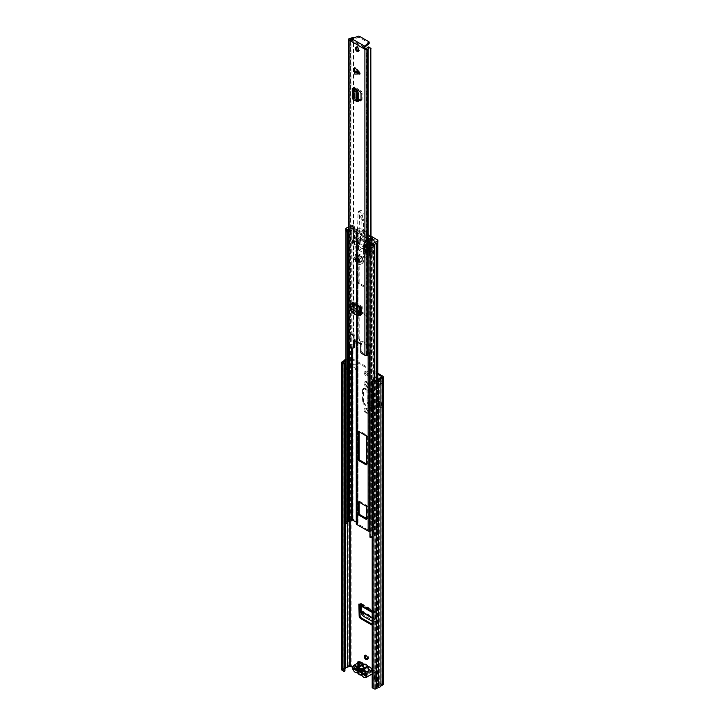 <?xml version="1.0" encoding="UTF-8"?>
<svg xmlns="http://www.w3.org/2000/svg" width="725" height="725" viewBox="0 0 725 725"><rect width="100%" height="100%" fill="white"/><g stroke="black" fill="none" stroke-linecap="round" stroke-linejoin="round"><path stroke-width="0.54" stroke-dasharray="3.62 2.72" d="M357.996 669.846L355.313 668.296A1.613 0.933 180 0 1 354.842 667.634A1.613 0.933 180 0 1 355.313 666.973A1.613 0.933 180 0 1 356.51 666.701A2.157 1.242 0 0 0 358.096 666.338A2.157 1.242 0 0 0 358.558 665.931L359.709 664.317L371.49 671.123L373.239 670.199A1.613 0.933 -120 0 1 373.466 669.954L372.55 670.48A1.613 0.933 -120 0 0 372.324 670.725L359.627 663.393A1.613 0.933 -120 0 0 359.011 662.369M354.842 668.686A1.613 0.933 180 0 1 355.313 668.033A1.613 0.933 180 0 1 356.51 667.761A2.157 1.242 0 0 0 358.096 667.39A2.157 1.242 0 0 0 358.558 666.982L359.709 665.369L359.691 663.828L360.379 664.136L359.709 665.369L371.49 672.175L372.759 671.278L372.07 670.978M367.557 659.188A2.42 1.396 -120 0 0 368.101 659.079A2.42 1.396 -120 0 0 368.608 657.974A2.42 1.396 -120 0 0 367.548 655.536A2.42 1.396 -120 0 0 365.681 654.893A2.42 1.396 -120 0 0 365.309 655.309M367.992 412.181A2.474 1.432 -120 0 0 366.243 409.145L365.708 408.837A2.474 1.432 -120 0 0 364.476 408.719A2.474 1.432 -120 0 0 364.095 410.703A2.474 1.432 -120 0 0 365.708 412.878L366.243 413.187A2.474 1.432 -120 0 0 367.484 413.313A2.474 1.432 -120 0 0 367.992 412.181M368.907 411.655A2.474 1.432 -120 0 0 367.158 408.619L366.623 408.311A2.474 1.432 -120 0 0 365.391 408.193A2.474 1.432 -120 0 0 365.01 410.169A2.474 1.432 -120 0 0 366.623 412.353L367.158 412.661A2.474 1.432 -120 0 0 368.4 412.788A2.474 1.432 -120 0 0 368.907 411.655M364.267 372.677A2.42 1.396 -120 0 0 365.318 375.115A2.42 1.396 -120 0 0 367.185 375.758A2.42 1.396 -120 0 0 367.693 374.653A2.42 1.396 -120 0 0 366.632 372.215A2.42 1.396 -120 0 0 364.766 371.572A2.42 1.396 -120 0 0 364.267 372.677M365.183 372.152A2.42 1.396 -120 0 0 366.234 374.589A2.42 1.396 -120 0 0 368.101 375.233A2.42 1.396 -120 0 0 368.608 374.127A2.42 1.396 -120 0 0 367.548 371.689A2.42 1.396 -120 0 0 365.681 371.037A2.42 1.396 -120 0 0 365.183 372.152M367.992 385.464A2.474 1.432 -120 0 0 366.243 382.428L365.708 382.12A2.474 1.432 -120 0 0 364.476 382.002A2.474 1.432 -120 0 0 364.095 383.987A2.474 1.432 -120 0 0 365.708 386.162L366.243 386.47A2.474 1.432 -120 0 0 367.484 386.597A2.474 1.432 -120 0 0 367.992 385.464M368.907 384.939A2.474 1.432 -120 0 0 367.158 381.903L366.623 381.595A2.474 1.432 -120 0 0 365.391 381.477A2.474 1.432 -120 0 0 365.01 383.462A2.474 1.432 -120 0 0 366.623 385.637L367.158 385.945A2.474 1.432 -120 0 0 368.4 386.072A2.474 1.432 -120 0 0 368.907 384.939M369.977 408.184L372.142 409.435A1.831 1.06 180 0 1 371.608 408.683A1.831 1.06 180 0 1 371.816 408.193A1.831 1.06 180 0 1 372.142 407.939L372.713 407.477L371.988 407.015L373.266 406.634A1.831 1.06 180 0 1 374 407.477A1.831 1.06 180 0 1 373.466 408.229L373.058 408.909L370.883 407.649L369.977 408.184L363.995 404.378A2.157 1.242 60 0 1 362.554 401.786L362.554 389.57A2.157 1.242 60 0 1 362.998 388.582A2.157 1.242 60 0 1 363.995 388.645L364.911 388.12L373.058 392.47L373.466 391.79A1.831 1.06 180 0 0 374 391.047A1.831 1.06 180 0 0 373.266 390.204L371.988 390.585L368.762 389.352L367.358 387.241L366.859 387.848L368.608 387.032L369.532 388.763L372.913 390.05M364.911 388.12A2.157 1.242 -120 0 0 363.914 388.056A2.157 1.242 -120 0 0 363.47 389.044L362.554 389.57M362.554 401.786L363.47 401.26L363.47 389.044M363.47 401.26A2.157 1.242 -120 0 0 364.911 403.852L363.995 404.378M370.883 407.649L364.911 403.852M357.76 366.107L351.598 362.545L351.598 366.062L357.76 369.623L357.76 366.107L356.845 366.632L350.683 363.08L350.683 366.587L356.845 370.149L356.845 366.632M376.021 380.172L382.193 383.724L382.193 380.208L376.021 376.656L376.021 380.172L375.115 380.697L381.278 384.25L381.278 380.743L378.504 379.139M372.759 671.278L373.239 670.199L360.542 662.868L360.515 663.656L359.691 663.665L360.542 662.868A1.613 0.933 -120 0 0 358.703 661.436A1.613 0.933 -120 0 0 358.386 661.943M358.368 662.741L358.368 669.637L351.099 665.441L351.099 357.869L377.779 373.275M372.55 670.48A1.613 0.933 -120 0 1 373.801 670.915A1.613 0.933 -120 0 1 374.499 672.537L374.499 680.014L375.414 679.479L382.682 683.675A1.613 0.933 180 0 1 383.153 684.337M375.414 679.479L375.414 672.012A1.613 0.933 -120 0 0 374.707 670.389A1.613 0.933 -120 0 0 373.466 669.954M359.772 605.248L359.772 603.581L360.479 603.617A1.831 1.06 120 0 1 361.394 603.526A1.831 1.06 120 0 1 361.766 604.478L361.576 607.414L360.66 607.949M372.188 624.189A2.157 1.242 -120 0 0 373.257 624.288A2.157 1.242 -120 0 0 373.701 623.391L372.786 623.926A2.157 1.242 60 0 1 372.342 624.823A2.157 1.242 60 0 1 372.188 624.887M374.009 616.676L373.094 617.202L373.094 612.326A1.831 1.06 120 0 0 373.475 613.16A1.831 1.06 120 0 0 374.009 613.223A1.831 1.06 120 0 0 374.39 613.069L375.088 613.142L374.888 616.159L375.804 615.634L375.994 612.697A1.831 1.06 120 0 0 375.623 611.737A1.831 1.06 120 0 0 374.707 611.827L374.009 611.791L373.701 623.391M377.082 405.819L377.082 400.2L380.67 402.266L380.67 407.894L377.082 405.819L381.35 407.495L381.35 401.877L377.082 400.2M378.84 402.266L379.338 401.985L376.248 400.78L378.84 402.266L378.84 407.894L379.338 407.604L376.248 406.399L378.84 407.894M376.248 400.78L376.248 406.399M373.094 617.202L372.786 623.926M363.995 388.645L372.142 392.995A1.831 1.06 180 0 1 371.608 392.252A1.831 1.06 180 0 1 371.816 391.754A1.831 1.06 180 0 1 372.142 391.509L372.713 391.047L371.988 390.585M377.779 378.722L375.115 377.181L375.115 380.697M374.499 680.014L381.767 684.21L379.692 685.705A2.365 1.368 180 0 1 377.671 686.874L375.269 688.224L373.103 687.237L373.103 379.655M345.916 360.207A2.365 1.368 180 0 1 347.592 359.591L350.184 358.395L377.779 374.327M352.586 667.362L357.452 670.172L358.368 669.637M357.452 663.266L357.452 670.172M351.598 366.062A1.504 0.87 180 0 1 352.033 366.678L352.033 363.162A1.504 0.87 0 0 1 351.734 363.687A1.504 0.87 0 0 1 351.598 363.778L349.622 364.92L349.622 368.436A1.504 0.87 180 0 1 349.504 368.49L347.855 369.261A1.504 0.87 180 0 1 347.638 369.351L346.903 369.587L346.903 366.071L346.278 365.418L348.707 364.385L348.707 367.901L350.683 366.768L350.683 363.252L348.707 364.385M346.903 366.071L347.638 365.835A1.504 0.87 0 0 0 347.855 365.744L349.504 364.974A1.504 0.87 0 0 0 349.622 364.92M348.707 367.901L346.278 368.934L346.278 365.418M377.653 386.353L379.003 385.392L379.003 381.876L377.218 383.28L377.218 386.797L377.653 382.836L377.625 386.371M378.087 381.35A1.504 0.87 0 0 0 377.979 381.413L376.647 382.374A1.504 0.87 0 0 0 376.502 382.492L376.502 386.008A1.504 0.87 180 0 1 376.647 385.881L377.979 384.93A1.504 0.87 180 0 1 378.087 384.866L378.087 381.35L380.054 380.208A1.504 0.87 0 0 1 380.217 380.127A1.504 0.87 0 0 1 382.193 380.208M349.622 368.436L351.598 367.294A1.504 0.87 180 0 0 351.734 367.203A1.504 0.87 180 0 0 352.033 366.678M382.193 383.724A1.504 0.87 180 0 0 380.217 383.643A1.504 0.87 180 0 0 380.054 383.724L378.087 384.866M380.969 384.25L379.003 385.392L378.985 381.885L380.969 380.743L381.278 384.25M345.916 359.174A3.661 2.112 180 0 1 347.039 358.893L348.816 357.869A1.613 0.933 180 0 1 351.099 357.869M344.946 670.978L343.133 669.855L344.946 668.74M341.847 669.855A1.613 0.933 180 0 1 342.318 669.193L344.357 668.015A3.661 2.112 180 0 1 347.039 666.474L348.816 665.441A1.613 0.933 180 0 1 351.099 665.441M372.188 687.762L373.103 687.237M344.357 668.015L344.357 360.443M347.039 666.474L347.039 358.893M376.021 376.656L375.115 377.181M352.033 363.162A1.504 0.87 0 0 0 351.598 362.545M357.76 369.623L356.845 370.149M376.094 386.434L377.218 386.797M376.094 382.918L377.218 383.28M346.903 369.587L346.278 368.934M367.358 673.987L367.358 672.927A2.157 1.242 0 0 1 368.69 671.776L371.49 671.123L371.49 672.175L368.69 672.836A2.157 1.242 0 0 0 367.358 673.987A2.157 1.242 0 0 0 367.358 674.023A1.613 0.933 180 0 1 367.358 674.051A1.613 0.933 180 0 1 365.137 674.912M373.003 670.87L372.188 670.879M360.515 663.656L360.379 664.136M367.358 672.927A2.157 1.242 0 0 0 367.358 672.963A1.613 0.933 180 0 1 367.358 672.999A1.613 0.933 180 0 1 366.361 673.86A1.613 0.933 180 0 1 364.603 673.652L364.603 674.259M361.693 671.975L364.603 673.652M372.913 406.48L369.532 404.849L368.608 402.873L368.119 399.964L368.119 387.639L368.608 387.032L367.358 387.241L366.859 387.848L367.358 403.028L368.762 405.456L371.988 407.015M370.883 391.219L369.977 391.745M359.237 604.94A1.831 1.06 120 0 0 359.772 605.003A1.831 1.06 120 0 0 360.153 604.849L360.742 604.641L360.796 605.837M375.804 615.634L375.478 618.579L376.048 621.071L374.925 621.579L364.258 615.416L362.337 613.16L361.521 610.668L361.576 607.414M374.925 621.579L376.048 621.071L375.061 622.512L374.888 616.159M374.028 622.367L372.188 621.298M379.338 401.985L379.338 407.604M380.67 402.266L381.35 401.877M380.67 407.894L381.35 407.495M359.392 662.152A4.196 2.42 -120 0 0 358.748 665.514A4.196 2.42 -120 0 0 361.485 669.211A4.196 2.42 -120 0 0 363.307 669.547L364.684 670.272A1.078 0.625 -120 0 0 364.612 669.837L364.059 669.021A1.078 0.625 -120 0 0 363.923 668.93A1.078 0.625 -120 0 0 363.461 668.84A3.661 2.112 60 0 1 361.866 668.55A3.661 2.112 60 0 1 359.283 664.073A3.661 2.112 60 0 1 361.866 662.577A3.661 2.112 60 0 1 363.461 664.127A1.078 0.625 -120 0 0 364.059 664.644A3.815 2.202 -120 0 0 363.307 665.958L363.615 667.716A1.504 0.87 60 0 1 363.85 667.426A1.504 0.87 60 0 1 365.599 668.867L368.653 669.039L371.689 670.797L371.689 671.848L368.626 670.081L365.527 669.873A1.504 0.87 60 0 1 365.364 670.036A1.504 0.87 60 0 1 364.612 669.963A1.504 0.87 60 0 1 364.376 669.8A1.504 0.87 60 0 1 363.687 668.812L363.334 667.027A3.815 2.202 -120 0 0 363.343 667.091A3.815 2.202 -120 0 0 364.059 669.021M363.343 667.091L360.271 665.26L360.271 664.2L363.307 665.958M364.612 669.837A3.815 2.202 -120 0 0 365.4 670.643A3.815 2.202 -120 0 0 365.98 671.051A3.815 2.202 -120 0 0 367.339 671.413A1.078 0.625 -120 0 0 367.276 671.767L361.639 675.256A4.196 2.42 60 0 1 357.996 673.153L363.778 669.809M361.838 672.664L362.065 670.906A1.504 0.87 -120 0 0 361.068 669.547A1.504 0.87 -120 0 0 360.905 669.465A1.504 0.87 -120 0 0 360.316 669.465A1.504 0.87 -120 0 0 360.234 669.528M358.032 670.915L360.144 670.861L363.687 668.812M360.144 670.861A1.504 0.87 -120 0 0 361.068 672.002A1.504 0.87 -120 0 0 361.82 672.075A1.504 0.87 -120 0 0 361.993 671.921L365.527 669.873M367.276 665.604A1.078 0.625 -120 0 0 367.339 666.039A3.815 2.202 -120 0 0 364.612 664.463A1.078 0.625 -120 0 0 364.684 664.109M372.188 669.782A3.661 2.112 60 0 1 372.387 672.999A3.661 2.112 60 0 1 370.085 673.298A3.661 2.112 60 0 1 368.499 671.749A1.078 0.625 -120 0 0 368.037 671.296A1.078 0.625 -120 0 0 367.901 671.232A3.815 2.202 -120 0 0 368.626 670.081M368.653 669.039A3.815 2.202 -120 0 0 367.901 666.855A1.078 0.625 -120 0 0 368.499 667.036A3.661 2.112 60 0 1 370.085 667.326M364.684 670.272A4.196 2.42 -120 0 0 367.276 671.767M362.065 670.906L365.599 668.867M365.137 674.576L371.689 670.797M360.325 669.61L363.615 667.716M353.728 667.979L360.271 664.2M354.643 668.513L360.271 665.26M361.993 671.921L361.811 673.706M365.137 675.627L371.689 671.848M364.059 664.644L364.612 664.463M367.339 666.039L367.901 666.855M367.901 671.232L367.339 671.413M368.146 248.24A1.613 0.933 0 0 0 369.65 248.494L371.862 247.923L371.789 244.117L369.65 244.361A1.613 0.933 180 0 1 368.146 244.108L356.727 237.519A1.613 0.933 180 0 1 356.256 236.858A1.613 0.933 180 0 1 356.301 236.649L356.301 240.782A1.613 0.933 -0 0 0 356.256 240.99A1.613 0.933 -0 0 0 356.727 241.652L358.141 242.458L358.748 244.135L366.134 248.394L366.524 247.406L368.146 248.24L368.146 354.724M346.314 231.592L347.311 231.411A2.365 1.368 180 0 1 347.212 231.012A2.365 1.368 180 0 1 348.625 229.762L349.532 229.535A3.852 2.22 0 0 0 351.743 227.967L356.655 230.532L356.301 231.819A1.613 0.933 0 0 0 356.256 232.027A1.613 0.933 0 0 0 356.727 232.689L368.146 239.277A1.613 0.933 0 0 0 369.65 239.522L371.88 239.322L376.32 242.159A3.852 2.22 0 0 0 373.611 243.437L373.203 243.962A2.365 1.368 180 0 1 370.348 244.715L370.049 245.295M356.256 522.063L356.745 522.462L356.301 240.782L357.561 240.945L359.056 241.932L359.663 243.609L367.04 247.868L367.439 246.881L369.061 247.714L371.291 247.506A1.613 0.933 180 0 1 372.342 247.578L372.342 243.446A1.613 0.933 0 0 0 371.291 243.373L369.061 243.582L357.642 236.993L357.996 235.707A1.613 0.933 0 0 0 358.041 235.498A1.613 0.933 0 0 0 357.887 235.099L357.887 239.223A1.613 0.933 180 0 1 358.041 239.631A1.613 0.933 180 0 1 357.996 239.839L357.552 523.785L369.061 530.51L371.291 530.301A1.613 0.933 180 0 1 372.786 530.555L377.344 533.174A1.504 0.87 180 0 1 377.779 533.79A1.504 0.87 180 0 1 376.592 534.642A2.556 1.477 0 0 0 374.789 535.494L374.39 536.02A3.661 2.112 180 0 1 372.188 537.171M345.943 231.266A3.661 2.112 180 0 1 345.916 231.012A3.661 2.112 180 0 1 348.1 229.082L349.015 228.855A2.556 1.477 0 0 0 350.474 227.813A1.504 0.87 180 0 1 351.525 227.161A1.504 0.87 180 0 1 353.021 227.378L357.57 230.006A1.613 0.933 180 0 1 358.041 230.668A1.613 0.933 180 0 1 357.996 230.876L356.745 230.704L356.745 235.543L357.996 235.707L357.996 230.876L357.642 232.154L369.061 238.752L371.291 238.543A1.613 0.933 180 0 1 372.786 238.797L377.344 241.425A1.504 0.87 180 0 1 377.779 242.032A1.504 0.87 180 0 1 376.592 242.884A2.556 1.477 0 0 0 374.789 243.736L374.39 244.262A3.661 2.112 180 0 1 370.602 245.503M356.718 235.417L357.733 235.036M365.862 288.052A1.078 0.625 -120 0 0 366.406 288.106A1.078 0.625 -120 0 0 366.623 287.608L366.623 260.366A1.078 0.625 -120 0 0 365.862 259.052L359.011 255.091A1.078 0.625 -120 0 0 358.476 255.046A1.078 0.625 -120 0 0 358.25 255.535L358.25 282.777A1.078 0.625 -120 0 0 359.011 284.091L365.862 288.052L366.778 287.526A1.078 0.625 -120 0 0 367.312 287.571A1.078 0.625 -120 0 0 367.539 287.082L367.539 259.84A1.078 0.625 -120 0 0 366.778 258.526L359.926 254.566A1.078 0.625 -120 0 0 359.392 254.511A1.078 0.625 -120 0 0 359.165 255.01L359.165 282.252A1.078 0.625 -120 0 0 359.926 283.566L366.778 287.526M360.416 312.14L359.011 311.333A1.078 0.625 -120 0 0 358.476 311.288A1.078 0.625 -120 0 0 358.25 311.777L358.25 339.019A1.078 0.625 -120 0 0 359.011 340.333L365.862 344.293A1.078 0.625 -120 0 0 366.406 344.348A1.078 0.625 -120 0 0 366.623 343.849L366.623 316.608A1.078 0.625 -120 0 0 365.862 315.293L361.113 312.548M369.977 531.244L371.88 531.081L376.32 533.917A3.852 2.22 0 0 0 373.611 535.195L373.203 535.712A2.365 1.368 180 0 1 370.348 536.473L370.348 244.715M371.789 248.249L372.713 247.361L371.789 248.249M345.916 522.77A3.661 2.112 180 0 1 348.1 520.84L349.015 520.604A2.556 1.477 0 0 0 350.474 519.571A1.504 0.87 180 0 1 351.525 518.919A1.504 0.87 180 0 1 353.021 519.136L357.57 521.764A1.613 0.933 180 0 1 358.041 522.426A1.613 0.933 180 0 1 357.996 522.634L357.561 523.74L356.301 523.577M359.165 311.252L359.165 338.493A1.078 0.625 -120 0 0 359.926 339.808L366.778 343.768A1.078 0.625 -120 0 0 367.312 343.822A1.078 0.625 -120 0 0 367.539 343.324L367.539 316.082A1.078 0.625 -120 0 0 366.778 314.768L359.926 310.808A1.078 0.625 -120 0 0 359.392 310.753A1.078 0.625 -120 0 0 359.165 311.252L358.25 311.777M366.623 464.073L366.778 464.154A1.078 0.625 -120 0 0 367.312 464.208A1.078 0.625 -120 0 0 367.539 463.719L367.539 436.477A1.078 0.625 -120 0 0 366.778 435.154L359.926 431.203A1.078 0.625 -120 0 0 359.392 431.148A1.078 0.625 -120 0 0 359.165 431.647L359.165 431.819M366.623 518.556L366.778 518.647A1.078 0.625 -120 0 0 367.312 518.692A1.078 0.625 -120 0 0 367.539 518.203L367.539 506.775A1.078 0.625 -120 0 0 366.778 505.461L359.926 501.51A1.078 0.625 -120 0 0 359.392 501.455A1.078 0.625 -120 0 0 359.165 501.945L359.165 502.126M347.311 231.927L347.311 231.411M347.311 523.169A2.365 1.368 180 0 1 347.212 522.77A2.365 1.368 180 0 1 347.311 522.372M369.977 537.189L370.348 536.473M348.544 230.169A1.831 1.06 0 0 0 350.954 229.172A1.831 1.06 0 0 0 350.936 229.028L350.936 242.386A1.831 1.06 180 0 1 350.954 242.531A1.831 1.06 180 0 1 348.544 243.528M347.828 231.674A1.831 1.06 180 0 1 347.293 230.931A1.831 1.06 180 0 1 348.254 229.997A1.831 1.06 180 0 1 350.13 230.042L353.61 228.774L356.655 230.532L356.111 232.326L368.771 239.64L371.88 239.322L374.925 241.081L372.722 243.093A1.831 1.06 180 0 1 373.022 243.672A1.831 1.06 180 0 1 371.889 244.642A1.831 1.06 180 0 1 369.895 244.416L369.596 242.839M372.722 243.093L372.722 254.693A1.831 1.06 180 0 1 373.022 255.273A1.831 1.06 180 0 1 371.943 256.233A1.831 1.06 180 0 1 369.977 256.061M370.357 241.96L372.922 243.79L372.831 247.415L370.357 246.083L370.357 241.96A1.078 0.625 0 0 0 368.835 241.96L368.835 246.083A1.078 0.625 180 0 1 370.357 246.083M368.073 242.395L368.073 246.527L359.7 241.697L359.7 237.564L368.073 242.395L368.835 241.96M368.771 248.602L371.644 247.959L371.644 244.524L368.771 244.47L362.437 240.818L356.111 237.157L356.618 235.852L356.111 241.289L368.771 248.602L368.771 251.24L371.88 250.922L374.925 252.681L372.722 254.693M356.111 232.326L356.111 237.157M368.771 239.64L368.771 244.47M365.898 244.497L365.898 250.016L363.542 251.385L363.542 245.857L365.898 244.47L363.542 245.829L363.868 243.736L363.479 245.911L363.542 251.557L365.599 252.744L365.599 244.896L363.868 243.899M363.868 243.736L366.886 238.027L365.898 244.47M350.936 229.028L353.401 228.121L355.032 229.073L354.579 230.505A14.527 8.392 60 0 1 368.78 238.697L366.823 238.298L354.489 230.867L354.489 244.216L355.032 242.431L353.401 241.479L350.936 242.386M368.255 238.815L368.264 252.173L354.489 244.216M368.264 238.86L365.898 244.941L365.898 252.744L368.264 251.385L365.744 252.835L363.696 251.648L366.053 250.279L368.11 251.466M371.408 236.785L371.408 238.543L370.412 238.652L357.815 231.384L357.996 229.046A1.078 0.625 0 0 0 358.014 228.937A1.078 0.625 0 0 0 357.697 228.502L357.697 230.251A1.078 0.625 180 0 1 358.014 230.695A1.078 0.625 180 0 1 357.996 230.804L357.996 229.046M357.815 231.384L357.996 230.804M371.028 236.83L370.412 236.894L370.412 238.652M357.815 229.626L370.412 236.894M371.408 238.543A1.078 0.625 180 0 1 372.36 238.715L372.36 236.957M357.697 230.251L352.468 227.233L352.468 225.484L357.697 228.502M371.363 240.863L371.363 251.856L368.264 252.173M368.78 238.697L371.028 238.534M373.003 239.44L373.003 252.798L371.363 251.856M371.445 240.863L371.445 254.221L373.003 252.798M369.895 242.657L369.895 244.416M369.36 255.273A1.831 1.06 180 0 1 371.445 254.221M374.925 241.081L374.925 252.681M371.88 531.081L371.88 250.922M356.111 241.289L356.111 243.926L358.63 245.385L358.63 250.043A4.305 2.483 -60 0 1 357.869 248.158L357.869 245.82L365.482 250.216L366.243 249.781L368.771 251.24M366.243 249.781L366.243 254.439A4.305 2.483 -60 0 1 365.482 252.554L365.482 250.216M358.63 250.043L366.243 254.439M358.195 234.936L356.483 235.924L357.978 234.918L360.461 236.241L360.461 240.374L357.896 238.543L357.896 235.118M356.655 522.29L356.655 230.532L356.655 242.132L356.111 243.926M353.61 228.774L353.61 240.374L356.655 242.132M350.13 230.042L350.13 241.642L353.61 240.374M347.311 242.685A1.831 1.06 180 0 1 347.293 242.531A1.831 1.06 180 0 1 348.254 241.597A1.831 1.06 180 0 1 350.13 241.642M353.401 228.121L353.401 241.479M355.032 229.073L355.032 242.431M357.869 245.82L358.63 245.385M377.58 239.975L377.58 241.733L372.36 238.715M352.468 225.484A1.078 0.625 0 0 0 350.945 225.484L348.544 226.862M350.945 225.484L350.945 227.233L346.378 229.87L346.378 228.112M368.78 238.761L367.385 237.954L369.514 236.722L370.964 237.564L368.907 238.752M370.964 237.564A14.527 8.392 -120 0 0 356.655 229.299L354.607 230.487M356.655 229.299L358.105 230.142L355.975 231.366L354.579 230.568M345.752 230.749A2.157 1.242 180 0 1 346.378 229.87M350.945 227.233A1.078 0.625 180 0 1 352.468 227.233M355.975 231.366A13.186 7.613 60 0 1 367.385 237.954M369.514 236.722A13.186 7.613 -120 0 0 358.105 230.142M368.073 246.527L368.835 246.083M360.461 240.374A1.078 0.625 180 0 1 360.778 240.818A1.078 0.625 180 0 1 360.461 241.253L360.461 237.12A1.078 0.625 0 0 0 360.778 236.685A1.078 0.625 0 0 0 360.461 236.241M359.7 241.697L360.461 241.253M359.7 237.564L360.461 237.12M368.173 238.842L366.823 238.298L363.859 243.89M365.898 244.941L367.91 238.924M360.008 72.718L356.772 72.699L356.772 69.056L360.135 72.645L356.917 68.966L356.917 72.618L360.135 72.645M358.059 261.181A2.157 1.242 60 0 1 356.655 259.287A2.157 1.242 60 0 1 356.99 257.556A2.157 1.242 60 0 1 358.059 257.665A2.157 1.242 60 0 1 359.473 259.559A2.157 1.242 60 0 1 359.138 261.29A2.157 1.242 60 0 1 358.059 261.181M356.446 47.116A2.42 1.396 60 0 1 356.854 46.59A2.42 1.396 60 0 1 358.059 46.708A2.42 1.396 60 0 1 359.645 48.847A2.42 1.396 60 0 1 359.274 50.786A2.42 1.396 60 0 1 358.621 50.877M352.812 302.443L352.812 305.823L353.882 305.207L354.008 309.086A2.157 1.242 -120 0 0 355.531 311.65L354.462 312.267L359.5 315.176M354.462 312.267A2.157 1.242 60 0 1 352.948 309.702L354.008 309.086M352.812 305.823L352.948 309.702M354.788 67.498L354.788 74.086M352.595 98.564A2.048 1.178 180 0 1 353.193 97.721L353.347 97.195L358.721 100.186M355.531 311.65L360.053 314.26M360.996 314.75A2.157 1.242 -120 0 0 361.675 314.686A2.157 1.242 -120 0 0 362.119 313.771L362.246 306.657A2.048 1.178 -60 0 1 361.186 308.886M353.882 305.207L353.882 301.827A2.048 1.178 -60 0 1 352.812 304.047A2.048 1.178 -60 0 1 352.432 304.328L351.997 306.294L350.927 306.911M354.262 340.36L355.014 339.572L361.104 343.079L360.044 343.695M354.036 347.529A1.078 0.625 60 0 1 353.501 347.474L350.057 345.408L350.338 39.657M364.458 47.633L350.846 39.947M366.632 354.57L366.696 346.577L366.696 354.48L365.98 354.679L362.627 352.749A1.078 0.625 60 0 1 361.866 351.435L360.805 352.051M360.805 345.018L361.866 344.402L361.866 351.435M361.866 344.402A1.078 0.625 -120 0 0 361.104 343.079M355.014 339.572A1.078 0.625 -120 0 0 354.48 339.517A1.078 0.625 -120 0 0 354.262 340.007M360.978 100.159A2.157 1.242 -120 0 0 361.648 100.095A2.157 1.242 -120 0 0 362.092 99.117L362.092 93.262A2.157 1.242 -120 0 0 360.633 90.661L354.407 86.918A2.048 1.178 180 0 1 355.005 87.752A2.048 1.178 180 0 1 354.743 88.341M356.274 98.89L357.343 98.274L354.407 96.579A2.048 1.178 180 0 1 355.005 97.422A2.048 1.178 180 0 1 354.743 98.002A2.048 1.178 180 0 1 354.407 98.256L354.298 98.799L355.458 99.361L354.389 99.977M357.343 98.274L358.721 99.008M348.544 345.408A1.831 1.06 180 0 1 349.078 344.665L349.278 336.645A1.722 0.997 180 0 1 350.728 336.364A2.393 1.387 0 0 0 353.447 335.059L352.024 333.962L353.519 333.844L353.166 37.918M351.969 37.609L352.051 334.143L352.024 38.507L353.519 38.398M350.338 336.382L350.447 336.346C352.604 335.974 353.628 335.14 353.519 333.844L353.555 38.099M352.051 37.773L352.024 38.507M352.024 333.962L349.278 335.766L349.278 38.561M366.632 346.659L366.687 345.725L371.028 343.949L370.828 240.881M366.696 354.48L366.687 354.471A3.906 2.257 180 0 1 366.651 354.163A3.906 2.257 180 0 1 369.777 351.951L369.777 344.049L371.028 343.949L371.028 240.863M369.777 351.951L370.448 352.785L370.828 344.81L369.977 344.837M351.87 38.787L351.87 40.02L350.601 40.863M370.448 352.785A2.393 1.387 0 0 0 369.977 352.821M349.278 344.556A1.722 0.997 180 0 1 350.728 344.275A2.393 1.387 0 0 0 353.447 342.961L354.869 343.351M354.262 344.185A3.906 2.257 180 0 1 350.519 345.136L350.338 345.173M364.557 47.343L351.87 40.02L358.087 37.483A1.078 0.625 180 0 1 359.464 37.546L368.835 42.956A1.078 0.625 180 0 1 369.152 43.4M366.687 48.512L366.687 346.559A3.906 2.257 180 0 1 366.651 346.251A3.906 2.257 180 0 1 369.777 344.049L370.448 344.873A2.393 1.387 0 0 0 369.977 344.91M368.98 345.209A2.393 1.387 0 0 0 368.164 346.251A2.393 1.387 0 0 0 368.182 346.441L368.182 346.713M366.687 346.142L366.687 354.471M354.869 340.714L354.869 335.439L353.447 335.059L353.447 342.961M353.519 333.844L354.869 335.439A3.906 2.257 180 0 1 350.519 337.225L350.338 337.261M356.274 89.22L357.343 88.604M358.404 101.237L355.458 99.361M351.815 312.484L352.812 312.403L357.923 315.357L356.963 315.447M361.186 310.653L362.246 310.037M358.721 315.538L357.923 315.357M352.812 312.403L351.87 309.638L351.997 306.294M359.663 261.58A3.77 2.175 60 0 1 357.198 258.254A3.77 2.175 60 0 1 357.778 255.236A3.77 2.175 60 0 1 359.663 255.427A3.77 2.175 60 0 1 362.119 258.743A3.77 2.175 60 0 1 361.548 261.761A3.77 2.175 60 0 1 359.663 261.58M358.594 262.187A3.77 2.175 60 0 1 356.138 258.87A3.77 2.175 60 0 1 356.709 255.852A3.77 2.175 60 0 1 358.594 256.043A3.77 2.175 60 0 1 361.059 259.36A3.77 2.175 60 0 1 360.479 262.377A3.77 2.175 60 0 1 358.594 262.187M356.981 247.751A1.513 0.87 60 0 1 356.673 248.394A1.513 0.87 60 0 1 355.912 248.322A1.513 0.87 60 0 1 354.86 246.627L353.075 228.438A1.513 0.87 -120 0 0 352.359 227.025A1.513 0.87 -120 0 0 351.263 226.68A1.513 0.87 -120 0 0 350.954 227.541L354.181 257.774A5.537 3.199 -120 0 0 358.059 263.945A5.537 3.199 -120 0 0 360.833 264.217A5.537 3.199 -120 0 0 361.92 262.423L365.219 242.386L362.337 240.936L361.793 220.871A3.018 1.74 -120 0 0 361.603 219.82L360.842 217.446A2.012 1.16 60 0 1 361.113 215.778A2.519 1.45 -120 0 0 361.095 212.869A2.519 1.45 -120 0 0 358.585 211.428A2.519 1.45 -120 0 0 358.068 212.507L356.981 247.751L358.585 246.826A1.513 0.87 60 0 1 358.268 247.47A1.513 0.87 60 0 1 357.516 247.397A1.513 0.87 60 0 1 356.455 245.703L354.67 227.514A1.513 0.87 -120 0 0 353.954 226.1A1.513 0.87 -120 0 0 352.858 225.756A1.513 0.87 -120 0 0 352.549 226.617L355.785 256.849A5.537 3.199 -120 0 0 359.663 263.021A5.537 3.199 -120 0 0 362.428 263.293A5.537 3.199 -120 0 0 363.515 261.498L364.648 254.656L364.648 240.301L363.932 240.011L363.388 219.947L361.793 220.871M358.594 258.064A1.296 0.743 -120 0 0 357.951 258A1.296 0.743 -120 0 0 357.751 259.033A1.296 0.743 -120 0 0 358.594 260.166A1.296 0.743 -120 0 0 359.237 260.23A1.296 0.743 -120 0 0 359.437 259.197A1.296 0.743 -120 0 0 358.594 258.064A1.296 0.743 60 0 1 359.437 259.197A1.296 0.743 60 0 1 359.237 260.23A1.296 0.743 60 0 1 358.594 260.166A1.296 0.743 60 0 1 357.751 259.033A1.296 0.743 60 0 1 357.951 258A1.296 0.743 60 0 1 358.594 258.064M358.059 260.474A1.296 0.743 60 0 1 357.217 259.342A1.296 0.743 60 0 1 357.416 258.308A1.296 0.743 60 0 1 358.059 258.372A1.296 0.743 60 0 1 358.911 259.505A1.296 0.743 60 0 1 358.712 260.538A1.296 0.743 60 0 1 358.059 260.474M361.113 215.778L362.718 214.854A2.519 1.45 -120 0 0 362.69 211.945A2.519 1.45 -120 0 0 360.18 210.504A2.519 1.45 -120 0 0 359.663 211.591L358.585 246.826M362.718 214.854A2.012 1.16 -120 0 0 362.437 216.521L360.842 217.446M361.603 219.82L363.198 218.896L362.437 216.521M363.198 218.896A3.018 1.74 60 0 1 363.388 219.947M365.327 254.257L365.327 239.912L367.502 241.072L365.327 254.257L364.648 254.656M354.67 227.514L353.075 228.438M363.932 240.011L362.337 240.936M365.327 239.912L364.648 240.301M357.76 257.837A2.157 1.242 60 0 1 359.165 259.74A2.157 1.242 60 0 1 358.839 261.462A2.157 1.242 60 0 1 357.76 261.353A2.157 1.242 60 0 1 356.356 259.459A2.157 1.242 60 0 1 356.682 257.737A2.157 1.242 60 0 1 357.76 257.837M357.76 258.544A1.296 0.743 60 0 1 358.603 259.686A1.296 0.743 60 0 1 358.404 260.719A1.296 0.743 60 0 1 357.76 260.656A1.296 0.743 60 0 1 356.917 259.514A1.296 0.743 60 0 1 357.117 258.481A1.296 0.743 60 0 1 357.76 258.544M358.594 256.26A3.498 2.021 60 0 1 360.878 259.342A3.498 2.021 60 0 1 360.343 262.142A3.498 2.021 60 0 1 358.594 261.97A3.498 2.021 60 0 1 356.31 258.888A3.498 2.021 60 0 1 356.845 256.088A3.498 2.021 60 0 1 358.594 256.26M359.663 255.644A3.498 2.021 60 0 1 361.947 258.725A3.498 2.021 60 0 1 361.413 261.526A3.498 2.021 60 0 1 359.663 261.353A3.498 2.021 60 0 1 357.38 258.272A3.498 2.021 60 0 1 357.914 255.472A3.498 2.021 60 0 1 359.663 255.644M358.558 665.931L358.558 666.982M355.313 668.296L355.313 668.903M367.158 408.619L366.243 409.145M367.158 381.903L366.243 382.428M373.058 408.909L373.058 392.47M382.682 683.675L382.682 376.103M374.009 611.791L359.772 603.581M373.094 612.326L372.188 611.8M372.142 409.435L372.142 392.995M350.184 521.076L350.184 358.395M374.499 672.537L375.414 672.012M347.855 365.744L347.855 369.261M349.504 364.974L349.504 368.49M347.048 365.173L347.048 368.681M348.698 367.91L348.698 364.394M376.647 385.881L376.647 382.374M377.979 381.413L377.979 384.93M351.598 363.778L351.598 367.294M380.054 383.724L380.054 380.208M374.816 688.224L374.816 380.643M375.269 688.224L375.269 380.643M377.671 686.874L377.671 379.302M377.544 686.91L377.544 379.338M379.692 685.705L379.692 378.124M379.755 685.632L379.755 378.06M347.592 522.027L347.592 359.591M347.719 521.928L347.719 359.555M349.731 521.239L349.731 358.395M342.318 669.193L342.318 361.621M348.816 665.441L348.816 357.869M367.158 385.945L366.243 386.47M366.623 385.637L365.708 386.162M366.623 381.595L365.708 382.12M367.158 412.661L366.243 413.187M366.623 412.353L365.708 412.878M366.623 408.311L365.708 408.837M376.502 382.492L376.502 386.008M347.638 365.835L347.638 369.351M347.012 368.699L347.012 365.183M368.69 671.776L368.69 672.836M356.51 666.701L356.51 667.761M373.058 408.465L373.058 392.035M373.466 408.229L373.466 391.79M373.266 406.634L373.266 390.204M369.532 404.849L369.532 388.763M369.333 404.659L369.333 388.609M368.119 399.964L366.859 400.118M372.142 407.939L372.142 391.509M368.083 404.813L368.083 388.817M368.762 405.456L368.762 389.352M372.496 407.233L372.496 390.802M372.55 407.704L372.55 391.264M367.358 403.028L368.608 402.873M374.39 612.018L360.153 603.798M374.707 611.827L360.479 603.617M375.994 612.697L361.766 604.478M375.478 618.579L361.503 610.513M375.487 618.724L361.521 610.668M363.388 616.223L364.258 615.416M374.39 613.069L360.153 604.849M374.589 619.513L372.188 618.126M374.571 619.032L372.188 617.655M375.088 613.142L360.86 604.922M374.707 612.888L360.479 604.668M362.337 613.16L361.476 613.957M361.521 675.292L361.993 675.582M363.461 668.84L363.307 669.547L357.525 672.882L357.996 673.153M366.025 677.503A4.196 2.42 60 0 1 363.923 677.295A4.196 2.42 60 0 1 362.101 675.528L367.883 672.184A4.196 2.42 -120 0 0 369.705 673.96A4.196 2.42 -120 0 0 371.807 674.168M357.416 672.918L357.525 672.882A4.196 2.42 60 0 1 355.703 672.555A4.196 2.42 60 0 1 352.957 668.849A4.196 2.42 60 0 1 353.601 665.487M367.421 671.912L368.499 671.749M372.188 673.842A4.196 2.42 -120 0 0 372.188 670.081M369.65 352.885L369.65 531.28M368.146 244.108L368.146 239.277M369.65 244.361L369.36 238.797L369.65 244.361M356.745 522.462L356.745 239.667L357.996 239.839L357.996 522.634L356.745 522.462M356.301 236.649L356.301 231.819L357.561 231.982L357.561 236.821L356.301 236.649M356.727 237.519L356.727 232.689M356.727 341.783L356.727 241.652M371.572 244.108L371.291 238.543L371.572 244.108M371.572 531.026L371.291 247.506L371.572 531.026M369.061 530.51L369.061 247.714M369.061 243.582L369.061 238.752M357.57 521.764L357.57 230.006M357.642 236.993L357.642 232.154M357.642 523.912L357.642 241.126M372.786 530.555L372.786 238.797M349.532 521.293L349.015 520.604L349.015 228.855L349.532 229.535L349.532 346.414M348.625 521.52L348.1 520.84L348.1 229.082L348.625 229.762L348.625 345.707M374.789 380.634L374.789 535.494L373.611 535.195L373.611 243.437L374.789 244.225M374.39 380.398L374.39 536.02L373.203 535.712L373.203 243.962L374.39 244.461M351.743 347.692L351.743 227.967M352.105 347.9L352.105 227.904M376.32 533.917L376.32 242.159M376.429 533.709L376.429 241.951M350.474 519.571L350.474 227.813M353.021 519.136L353.021 227.378M376.592 534.642L376.592 379.882M377.344 533.174L377.344 241.425M359.926 339.808L359.011 340.333M359.165 338.493L358.25 339.019M359.926 310.808L359.011 311.333M366.778 314.768L365.862 315.293M367.539 316.082L366.623 316.608M367.539 343.324L366.623 343.849M366.778 343.768L365.862 344.293M367.539 287.082L366.623 287.608M359.926 283.566L359.011 284.091M359.165 282.252L358.25 282.777M359.165 255.01L358.25 255.535M359.926 254.566L359.011 255.091M366.778 258.526L365.862 259.052M367.539 259.84L366.623 260.366M359.165 431.647L359.926 431.203M366.778 435.154L365.862 435.689M367.539 436.477L366.623 437.003M367.539 463.719L366.778 464.154M367.539 518.203L366.778 518.647M359.165 501.945L359.926 501.51M366.778 505.461L365.862 505.987M367.539 506.775L366.623 507.31M367.657 246.899L366.741 247.424M367.348 247.08L366.433 247.606M367.348 247.687L366.433 248.222M367.04 247.868L366.134 248.394M359.663 243.609L358.748 244.135M359.355 243.074L358.44 243.609M359.355 242.458L358.44 242.993M359.056 241.932L358.141 242.458M372.713 243.935L371.862 244.497M372.342 243.446L371.789 244.117M357.642 238.661L356.673 239.15M357.887 239.223L356.718 239.549M370.91 244.252L372.614 243.265M356.618 239.277L357.896 238.543M356.483 240.057L358.195 239.069M371.644 244.524L372.922 243.79M357.869 248.158L365.482 252.554M366.832 238.081L363.814 243.772L363.479 251.466L365.645 252.844L368.218 251.475M359.591 72.727L356.401 71.313M353.882 301.827L362.246 306.657M365.98 354.679L365.98 48.693M354.407 96.579L354.407 86.918M350.447 336.346L350.447 39.721M350.139 335.494L350.139 38.289M366.632 345.78L366.632 48.575M353.501 347.474L352.432 348.091M351.407 40.274L350.61 40.736M361.567 353.365L362.627 352.749M366.433 354.679L366.433 48.693M349.078 344.665L349.078 38.67M349.278 336.645L349.278 335.766M358.087 36.25L358.087 37.483M368.835 41.724L368.835 42.956M359.464 36.313L359.464 37.546M353.193 97.721L353.193 88.06M354.407 98.256L354.407 89.184M361.032 93.878L362.092 93.262M362.092 99.117L361.032 99.724M357.597 100.485L357.597 91.015M357.017 100.05L357.017 90.516M354.298 98.799L354.298 89.13M354.262 98.337L354.262 89.112M357.942 100.947L356.546 101.292M360.633 90.661L359.573 91.278M356.401 70.869L359.591 72.282M352.432 304.328L360.805 309.158M352.096 308.787L360.298 313.526M352.178 307.907L360.434 312.674M351.906 305.116L360.271 309.947M352.278 304.418L360.651 309.249M351.87 309.638L350.873 309.711M362.119 313.771L361.05 314.387M355.785 256.849L354.181 257.774M367.502 241.072L365.219 242.386M367.303 240.718L365.019 242.032M363.515 261.498L361.92 262.423M352.549 226.617L350.954 227.541M356.455 245.703L354.86 246.627M359.663 211.591L358.068 212.507M357.38 258.943A1.078 0.625 60 0 1 358.077 259.885A1.078 0.625 60 0 1 357.914 260.746L357.652 258.916L356.836 258.888A1.078 0.625 60 0 1 357.38 258.943M357.923 260.094L357.416 259.215M357.38 258.064A2.157 1.242 60 0 1 358.784 259.958A2.157 1.242 60 0 1 358.458 261.68A2.157 1.242 60 0 1 357.38 261.58A2.157 1.242 60 0 1 355.975 259.677A2.157 1.242 60 0 1 356.301 257.955A2.157 1.242 60 0 1 357.38 258.064M354.842 667.634L354.842 668.631M368.101 659.079L367.185 659.614M368.101 375.233L367.185 375.758M358.703 661.436L357.788 661.961M381.867 684.337L381.867 376.764M343.133 669.855L343.133 362.282M368.4 386.072L367.484 386.597M365.391 381.477L364.476 382.002M365.681 371.037L364.766 371.572M368.4 412.788L367.484 413.313M365.391 408.193L364.476 408.719M365.681 654.893L364.766 655.418M350.746 366.678L350.746 363.162M372.895 408.683L372.895 392.252M374 407.477L374 391.047M371.608 408.683L371.608 392.252M372.713 407.477L372.713 391.047M363.914 388.056L362.998 388.582M367.077 386.923L368.327 386.715M374.118 612.045L359.89 603.825M375.623 611.737L361.394 603.526M373.475 613.16L372.188 612.417M374.979 612.861L360.742 604.641M373.257 624.288L372.342 624.823M372.188 669.547L372.822 671.794L372.188 673.869M364.376 669.8L365.4 670.643M360.905 669.465L359.065 668.722M360.316 669.465L363.85 667.426M361.82 672.075L365.364 670.036M356.745 522.426L356.745 239.631M356.745 235.498L356.745 230.668M356.256 236.858L356.256 232.027M356.256 341.511L356.256 240.99M358.041 522.426L358.041 239.631M358.041 235.498L358.041 230.668M357.552 236.858L357.552 232.027M357.552 523.785L357.552 240.99M347.212 522.77L347.212 231.012M376.493 533.79L376.493 242.032M377.779 533.79L377.779 379.284M359.392 310.753L358.476 311.288M367.312 343.822L366.406 344.348M367.312 287.571L366.406 288.106M359.392 254.511L358.476 255.046M359.392 431.148L358.476 431.674M367.312 464.208L366.406 464.743M367.312 518.692L366.406 519.227M359.392 501.455L358.476 501.981M367.439 246.881L366.524 247.406M367.258 247.887L366.343 248.412M371.807 248.24L372.632 247.551M350.954 229.172L350.954 242.531M373.022 243.672L373.022 255.273M358.014 230.695L358.014 228.937M347.293 230.931L347.293 242.531M356.573 235.725L357.978 234.918M371.427 248.231L372.831 247.415M360.778 236.685L360.778 240.818M356.99 257.556L355.921 258.173M356.854 46.59L355.785 47.207M351.616 40.301L350.556 40.908M350.057 345.408L350.057 39.422M353.419 340.134L354.48 339.517M359.274 50.786L358.204 51.402M368.164 346.251L368.164 354.163M366.651 354.163L366.651 346.251C366.977 344.882 368.092 344.148 370.031 344.031M359.138 261.29L358.077 261.906M353.501 97.422L353.501 87.752M355.005 97.422L355.005 89.474M355.005 88.495L355.005 87.752M354.099 98.564L354.099 88.894M360.588 100.712L361.648 100.095M360.606 315.303L361.675 314.686M356.709 255.852L357.778 255.236M358.268 247.47L356.673 248.394M362.428 263.293L360.833 264.217M352.858 225.756L351.263 226.68M360.18 210.504L358.585 211.428M360.479 262.377L361.548 261.761M358.232 261.779L358.839 261.462M360.343 262.142L361.413 261.526M356.845 256.088L357.914 255.472M356.102 258.1L356.682 257.737"/><path stroke-width="1.09" d="M355.313 668.903L355.313 669.347A1.613 0.933 180 0 1 354.842 668.686L354.842 668.631M364.267 656.524A2.42 1.396 -120 0 0 365.318 658.962A2.42 1.396 -120 0 0 367.185 659.614A2.42 1.396 -120 0 0 367.693 658.499A2.42 1.396 -120 0 0 366.632 656.062A2.42 1.396 -120 0 0 364.766 655.418A2.42 1.396 -120 0 0 364.267 656.524M365.309 655.309A2.42 1.396 -120 0 0 365.183 655.998A2.42 1.396 -120 0 0 367.557 659.188M358.386 661.943A1.613 0.933 -120 0 0 358.368 662.17L358.368 662.741M377.779 373.275L382.682 376.103A1.613 0.933 180 0 1 383.153 376.764A1.613 0.933 180 0 1 382.682 377.426L380.906 378.45A3.661 2.112 180 0 1 378.223 379.991L376.184 381.178A1.613 0.933 180 0 1 373.901 381.178L372.188 380.19L373.103 379.655L375.269 380.643L377.671 379.302A2.365 1.368 180 0 0 379.692 378.124L381.767 376.891M372.188 624.887A2.157 1.242 60 0 1 371.263 624.714L360.688 618.606A2.157 1.242 60 0 1 359.165 616.06L360.08 615.534L359.772 605.248M360.08 615.534A2.157 1.242 -120 0 0 361.603 618.081L360.688 618.606M371.263 624.714L372.179 624.189A2.157 1.242 -120 0 0 372.188 624.189L361.603 618.081M359.165 616.06L358.866 604.106A1.831 1.06 120 0 0 359.237 604.94L372.188 612.417M378.504 379.139L377.779 378.722M359.011 662.369A1.613 0.933 -120 0 0 357.788 661.961A1.613 0.933 -120 0 0 357.452 662.695L357.452 663.266M377.779 374.327L381.767 376.628M344.946 668.74L345.562 668.341A2.365 1.368 180 0 1 347.592 667.172L350.184 665.976L352.586 667.362M344.031 363.932L344.946 363.397L344.946 670.978L344.031 671.504L344.031 363.932L342.318 362.944A1.613 0.933 180 0 1 341.847 362.282A1.613 0.933 180 0 1 342.318 361.621L344.357 360.443A3.661 2.112 180 0 1 345.916 359.174M344.946 363.397L343.133 362.282L345.562 360.76A2.365 1.368 180 0 1 345.916 360.207M344.031 671.504L342.318 670.516A1.613 0.933 180 0 1 341.847 669.855L341.847 362.282M383.153 376.764L383.153 684.337A1.613 0.933 180 0 1 382.682 684.998L380.906 686.022A3.661 2.112 180 0 1 378.223 687.572L376.184 688.75A1.613 0.933 180 0 1 373.901 688.75L372.188 687.762L372.188 380.19M378.223 687.572L378.223 379.991M380.906 686.022L380.906 378.45M365.137 674.912A1.613 0.933 180 0 1 364.603 674.712L355.313 669.347M357.996 669.846L361.693 671.975M360.796 605.837L360.588 610.957L361.476 613.957L363.388 616.223L372.188 621.298M359.772 608.456L358.866 608.982M360.234 669.528A1.504 0.87 -120 0 0 360.071 669.764L357.026 669.891A3.444 1.985 60 0 1 359.065 668.722A3.444 1.985 60 0 1 359.437 668.903A3.444 1.985 60 0 1 361.838 672.664L365.137 674.576L365.137 675.627L361.811 673.706A3.444 1.985 60 0 1 359.437 674.531A3.444 1.985 60 0 1 357.053 670.96L353.728 669.039L353.728 667.979L357.026 669.891M367.276 665.604A4.196 2.42 -120 0 0 365.98 664.508A4.196 2.42 -120 0 0 364.684 664.109L357.996 667.743A4.196 2.42 60 0 1 359.817 668.069A4.196 2.42 60 0 1 361.639 669.846L367.421 666.502L367.276 665.604L367.883 666.773L362.101 670.108A4.196 2.42 60 0 1 363.923 670.444A4.196 2.42 60 0 1 366.669 674.141A4.196 2.42 60 0 1 366.025 677.503L363.651 677.322L361.956 675.528A1.078 0.625 -120 0 0 361.485 675.075A1.078 0.625 -120 0 0 361.023 674.993A3.661 2.112 -120 0 1 357.842 673.162A1.078 0.625 -120 0 0 357.38 672.7A1.078 0.625 -120 0 0 356.908 672.619L355.431 672.582C352.54 670.235 351.933 667.87 353.601 665.487A4.196 2.42 60 0 1 355.703 665.695A4.196 2.42 60 0 1 357.525 667.471L363.307 664.127A4.196 2.42 -120 0 0 361.485 662.36A4.196 2.42 -120 0 0 359.392 662.152L361.757 662.333L363.461 664.127M364.684 664.109L363.887 664.363M353.728 669.039L354.643 668.513M357.053 670.96L358.032 670.915M361.884 673.135L361.811 673.706M367.339 666.039L367.901 666.855M356.301 523.577A1.613 0.933 0 0 0 356.256 523.785A1.613 0.933 0 0 0 356.727 524.447L368.146 531.035A1.613 0.933 0 0 0 369.65 531.28L369.977 531.244M365.862 519.173A1.078 0.625 -120 0 0 366.406 519.227A1.078 0.625 -120 0 0 366.623 518.728L366.623 507.31A1.078 0.625 -120 0 0 365.862 505.987L359.011 502.035A1.078 0.625 -120 0 0 358.476 501.981A1.078 0.625 -120 0 0 358.25 502.47L358.25 513.898A1.078 0.625 -120 0 0 359.011 515.212L365.862 519.173L366.623 518.728M359.011 431.728A1.078 0.625 -120 0 0 358.476 431.674A1.078 0.625 -120 0 0 358.25 432.173L358.25 459.414A1.078 0.625 -120 0 0 359.011 460.728L365.862 464.689A1.078 0.625 -120 0 0 366.406 464.743A1.078 0.625 -120 0 0 366.623 464.245L366.623 437.003A1.078 0.625 -120 0 0 365.862 435.689L359.011 431.728L358.25 432.173M361.113 312.548L360.416 312.14M359.165 431.819L359.165 458.889A1.078 0.625 -120 0 0 359.926 460.203L366.623 464.073M359.165 502.126L359.165 513.373A1.078 0.625 -120 0 0 359.926 514.687L366.623 518.556M347.311 231.927L347.311 523.169L346.079 523.387L346.079 231.628A3.661 2.112 180 0 1 345.943 231.266M346.079 523.387A3.661 2.112 180 0 1 345.916 522.77L345.916 231.23M347.311 522.372A2.365 1.368 180 0 1 348.625 521.52L349.532 521.293A3.852 2.22 0 0 0 351.743 519.725L356.256 522.063M372.188 537.171A3.661 2.112 180 0 1 369.977 537.189L370.049 245.295M370.602 245.503A3.661 2.112 180 0 1 369.977 245.431M347.828 229.916L347.828 231.674L346.378 231.628A2.157 1.242 180 0 1 345.752 230.749L345.752 228.991A2.157 1.242 0 0 0 346.378 229.87L347.828 229.916A1.831 1.06 0 0 0 348.544 230.169M348.544 243.528A1.831 1.06 180 0 1 347.828 243.274A1.831 1.06 180 0 1 347.311 242.685M369.977 256.061A1.831 1.06 180 0 1 369.895 256.016A1.831 1.06 180 0 1 369.36 255.273L369.36 241.914A1.831 1.06 0 0 0 369.895 242.657L369.433 243.056L369.977 243.491A2.157 1.242 0 0 0 373.022 243.491L373.022 245.249A2.157 1.242 180 0 1 369.977 245.249L369.596 244.597M377.897 240.419L377.897 242.177A1.078 0.625 180 0 1 377.58 242.612L377.58 240.854A1.078 0.625 0 0 0 377.897 240.419A1.078 0.625 0 0 0 377.58 239.975L372.36 236.957A1.078 0.625 0 0 0 371.408 236.785L371.028 236.83M371.028 238.534L371.363 240.863M371.363 238.498L373.003 239.44L371.445 240.863A1.831 1.06 0 0 0 369.36 241.914M348.544 226.862L346.378 228.112A2.157 1.242 0 0 0 345.752 228.991M377.58 240.854L373.022 243.491M377.58 242.612L373.022 245.249M354.099 71.186L354.788 67.498L360.117 73.868L354.788 74.086L354.099 71.186M356.999 258.281A2.157 1.242 -120 0 0 355.921 258.173A2.157 1.242 -120 0 0 355.594 259.894A2.157 1.242 -120 0 0 356.999 261.798A2.157 1.242 -120 0 0 358.077 261.906A2.157 1.242 -120 0 0 358.404 260.175A2.157 1.242 -120 0 0 356.999 258.281M356.999 47.324A2.42 1.396 -120 0 0 355.785 47.207A2.42 1.396 -120 0 0 355.413 49.146A2.42 1.396 -120 0 0 356.999 51.285A2.42 1.396 -120 0 0 358.204 51.402A2.42 1.396 -120 0 0 358.576 49.463A2.42 1.396 -120 0 0 356.999 47.324M358.621 50.877A2.42 1.396 60 0 1 358.059 50.668A2.42 1.396 60 0 1 356.446 47.116M360.053 314.26L360.597 314.577L359.528 315.194A2.157 1.242 60 0 0 360.606 315.303A2.157 1.242 60 0 0 361.05 314.387L361.186 307.273L360.651 308.016A2.048 1.178 -60 0 0 359.21 310.663L359.301 311.741L360.37 311.125L360.298 313.526L360.017 314.342L357.923 315.357M358.721 100.186L359.573 100.639A2.157 1.242 60 0 0 360.588 100.712A2.157 1.242 60 0 0 361.032 99.724L361.032 93.878A2.157 1.242 60 0 0 359.573 91.278L353.347 87.535M350.61 40.736L349.078 40.165A1.831 1.06 180 0 1 348.544 39.422A1.831 1.06 180 0 1 349.078 38.67L349.278 38.561A1.722 0.997 180 0 1 350.139 38.289A2.393 1.387 0 0 0 350.982 38.09L352.024 38.507M352.966 348.145A1.078 0.625 -120 0 0 353.193 347.656L354.262 347.039A1.078 0.625 60 0 1 354.036 347.529L352.966 348.145A1.078 0.625 -120 0 1 352.432 348.091L349.078 346.16A1.831 1.06 180 0 1 348.544 345.408L348.544 39.422M353.193 347.656L353.193 340.623A1.078 0.625 60 0 1 353.419 340.134A1.078 0.625 60 0 1 353.954 340.179L360.044 343.695A1.078 0.625 60 0 1 360.805 345.018L360.805 352.051A1.078 0.625 -120 0 0 361.567 353.365L364.911 355.295L364.911 49.3L350.601 40.863L351.87 38.787L358.087 36.25A1.078 0.625 180 0 1 359.464 36.313L368.835 41.724A1.078 0.625 180 0 1 369.152 42.168A1.078 0.625 180 0 1 368.952 42.53L364.557 46.11L363.397 48.249L364.72 47.968L363.66 48.575M354.262 347.039L354.262 340.36M350.846 39.947L350.057 39.422L350.447 39.141A3.906 2.257 0 0 0 353.166 37.918L350.982 38.09M370.828 240.881L370.828 49.363C370.484 47.977 369.714 47.587 368.508 48.213L368.808 46.944A3.906 2.257 0 0 0 366.687 48.512L364.72 47.968M358.721 99.008L360.633 100.023A2.157 1.242 -120 0 0 360.978 100.159M353.519 38.398L353.166 37.918L353.519 38.398M371.028 240.863L370.828 49.363M368.808 46.944L371.028 48.503M368.508 48.213A2.393 1.387 0 0 0 368.164 48.693A1.722 0.997 180 0 1 367.693 49.191L367.502 49.3A1.831 1.06 180 0 1 364.911 49.3M370.828 344.81L368.318 345.617L368.182 346.441A1.722 0.997 180 0 1 368.2 346.577A1.722 0.997 180 0 1 368.2 346.595A1.722 0.997 180 0 1 368.164 346.777L368.318 345.617M368.182 346.713L368.182 354.353A1.722 0.997 180 0 1 368.2 354.48A1.722 0.997 180 0 1 368.164 354.688A1.722 0.997 180 0 1 367.693 355.187L367.502 355.295A1.831 1.06 180 0 1 364.911 355.295M369.977 352.821A2.393 1.387 0 0 0 368.2 353.918M354.869 340.714L354.869 343.351A3.906 2.257 180 0 1 354.262 344.185M369.152 42.168L369.152 43.4A1.078 0.625 180 0 1 368.952 43.754L364.557 47.343L364.557 46.11L351.87 38.787M369.977 344.91A2.393 1.387 0 0 0 368.98 345.209L368.246 346.052L368.2 354.48M358.404 101.237L357.008 101.582L353.329 99.461A2.048 1.178 180 0 1 352.595 98.564L352.595 88.894A2.048 1.178 180 0 1 353.193 88.06L353.347 87.97M356.546 101.292L357.325 100.639L357.325 94.703L356.546 91.839L353.329 89.8A2.048 1.178 180 0 1 352.595 88.894M354.389 90.308L355.458 89.692L357.597 91.015L358.721 94.395L357.325 94.703M354.743 88.341A2.048 1.178 180 0 1 354.407 88.586L354.298 89.13L355.458 89.692M357.325 100.639L358.721 100.295L358.721 94.395M358.721 100.295L357.942 100.947M358.721 315.538L356.963 315.447L351.815 312.484L350.873 309.711L350.837 305.832A2.048 1.178 -60 0 1 352.278 303.186L352.812 302.443L361.186 307.273M361.186 308.886A2.048 1.178 -60 0 1 360.805 309.158L360.37 311.125M356.963 315.447L359.056 314.442L359.301 311.741M372.188 611.8L358.866 604.106M350.184 665.976L350.184 521.076M357.452 662.695L358.368 662.17M345.508 668.414L345.508 360.833M345.562 668.341L345.562 360.76M347.592 667.172L347.592 522.027M347.719 667.136L347.719 521.928M349.731 665.976L349.731 521.239M373.901 688.75L373.901 381.178M376.184 688.75L376.184 381.178M382.682 684.998L382.682 377.426M342.318 670.516L342.318 362.944M364.603 674.259L364.603 674.712M372.188 618.126L360.66 611.465M372.188 617.655L360.588 610.957M361.993 675.582L361.023 674.993M361.956 675.528A3.661 2.112 -120 0 0 363.542 677.077A3.661 2.112 -120 0 0 366.134 675.582A3.661 2.112 -120 0 0 363.542 671.105A3.661 2.112 -120 0 0 361.956 670.815A1.078 0.625 -120 0 1 361.023 670.272A3.661 2.112 -120 0 0 359.437 668.731A3.661 2.112 -120 0 0 357.842 668.441L357.996 667.743L356.908 667.897A3.661 2.112 -120 0 0 355.322 666.357A3.661 2.112 -120 0 0 352.74 667.852A3.661 2.112 -120 0 0 355.322 672.329A3.661 2.112 -120 0 0 356.908 672.619M370.085 667.326A3.661 2.112 60 0 1 372.188 669.782M372.188 670.081A4.196 2.42 -120 0 0 369.705 667.1A4.196 2.42 -120 0 0 367.883 666.773L368.073 666.728M361.956 670.815L362.101 670.108L361.023 670.272M356.908 667.897A1.078 0.625 -120 0 0 357.842 668.441M369.65 531.28L369.65 352.885M368.146 531.035L368.146 354.724M356.727 524.447L356.727 341.783M348.625 521.52L348.625 345.707M349.532 521.293L349.532 346.414M351.743 519.725L351.743 347.692M352.105 519.662L352.105 347.9M374.39 380.398L374.39 244.461M376.592 379.882L376.592 243.192M374.789 380.634L374.789 244.225M366.623 464.245L365.862 464.689M359.926 460.203L359.011 460.728M359.165 458.889L358.25 459.414M359.926 514.687L359.011 515.212M359.165 513.373L358.25 513.898M359.011 502.035L358.25 502.47M346.758 231.855L346.758 230.097M346.378 229.87L346.378 231.628M369.596 243.274L369.596 245.032M369.977 245.249L369.977 243.491M347.52 230.097L347.52 231.855M354.163 70.624L359.654 73.071M349.078 346.16L349.078 40.165M350.447 39.721L350.447 39.141M350.338 39.657L350.338 39.177M368.164 345.897L368.164 48.693M367.693 355.187L367.693 49.191M367.502 355.295L367.502 49.3M368.952 42.53L368.952 43.754M353.954 340.179L353.193 340.623M353.329 99.461L353.329 89.8M356.048 100.712L356.048 91.187M356.202 100.829L356.202 91.314M354.407 89.184L354.407 88.586M356.546 91.839L357.942 91.531M359.573 100.639L360.633 100.023M359.654 74.131L354.163 71.684M352.432 303.095L360.805 307.935M352.278 303.186L360.651 308.016M350.837 305.832L359.21 310.663M351.118 308.632L359.373 313.399M351.099 308.859L359.337 313.617M359.056 314.442L360.017 314.342M357.914 260.746A1.078 0.625 60 0 1 357.38 260.701A1.078 0.625 60 0 1 356.673 259.749A1.078 0.625 60 0 1 356.836 258.888L357.914 260.746M357.416 259.215L357.923 260.094M357.416 672.918L361.567 675.283M367.956 666.746L369.977 667.072L372.188 669.547M353.601 665.487L359.392 662.152M371.807 674.168L366.025 677.503M367.439 665.958L368.001 666.737M356.256 523.785L356.256 341.511M377.779 379.284L377.779 242.458M369.433 243.056L369.433 244.814M353.555 38.099L353.555 37.546M351.969 37.609L353.537 37.492M355.005 89.474L355.005 88.495M356.301 257.955C355.431 259.178 355.703 260.393 357.108 261.598L358.458 261.68"/></g></svg>
